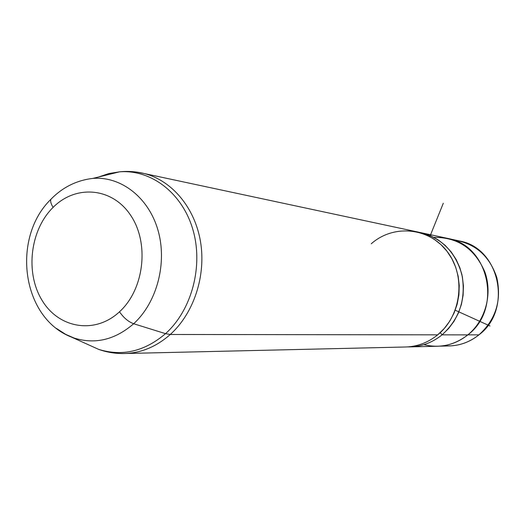 <?xml version="1.0" encoding="UTF-8"?>
<svg xmlns="http://www.w3.org/2000/svg" width="525" height="525" viewBox="0 0 525 525"><rect width="100%" height="100%" fill="white"/><g stroke="black" fill="none" stroke-linecap="round" stroke-linejoin="round"><path stroke-width="0.79" d="M450.063 238.954L460.609 241.205C500.049 248.896 512.479 310.052 478.944 334.858L467.867 334.845L478.944 334.858C469.777 342.136 459.539 345.837 448.245 345.962L439.72 346.159M422.579 233.034L449.124 238.711C489.458 246.56 502.149 309.396 467.827 334.878L442.083 334.845L448.547 328.598L454.013 321.313L458.338 313.189L461.403 304.428L463.116 295.267L463.437 285.948L462.354 276.721L459.9 267.822L456.146 259.501L451.205 251.961L445.2 245.398L438.303 239.971L430.697 235.823L422.579 233.034L418.596 232.207C440.698 237.037 455.129 251.153 461.888 274.562C466.259 298.725 459.657 318.819 442.083 334.845L467.827 334.878C458.443 342.346 447.976 346.146 436.426 346.277L411.246 346.867M407.879 346.9L409.133 346.913C421.24 346.776 432.226 342.753 442.083 334.845L440.239 332.627L442.083 334.845C431.839 343.042 420.44 347.064 407.879 346.9M437.712 334.838C427.77 342.825 416.706 346.887 404.499 347.018L123.099 353.555C114.653 353.568 106.47 352.163 98.562 349.342L66.216 334.72L56.378 328.394L64.936 334.038L74.176 338.08C95.248 344.577 115.08 339.793 133.665 323.735C115.08 339.793 95.248 344.577 74.176 338.08C21.571 320.506 10.861 238.186 50.872 199.323C62.613 187.261 76.67 180.278 93.03 178.375L119.516 171.832C127.864 170.973 136.139 171.544 144.355 173.558L137.012 172.134L144.355 173.558C171.938 180.548 194.834 207.651 200.517 241.71C206.194 275.75 193.843 313.261 170.277 334.478L165.526 333.657C144.565 351.468 122.24 356.698 98.562 349.342C122.24 356.698 144.565 351.468 165.526 333.657L133.665 323.735C157.08 302.38 167.455 262.782 157.966 230.127C148.562 197.42 121.039 176.197 93.03 178.375C121.039 176.197 148.562 197.42 157.966 230.127C167.455 262.782 157.08 302.38 133.665 323.735C128.323 321.759 123.605 317.769 119.51 311.778C144.178 289.373 149.572 243.377 130.797 215.532C112.383 187.346 75.882 184.367 53.104 207.382C50.984 203.963 50.242 201.278 50.872 199.323L52.539 197.662L50.872 199.323C50.242 201.278 50.984 203.963 53.104 207.382C30.05 229.996 25.023 272.856 42.171 300.517C58.971 328.486 95.11 334.602 119.51 311.778C95.11 334.602 58.971 328.486 42.171 300.517C25.023 272.856 30.05 229.996 53.104 207.382C75.882 184.367 112.383 187.346 130.797 215.532C149.572 243.377 144.178 289.373 119.51 311.778C123.605 317.769 128.323 321.759 133.665 323.735L165.526 333.657C191.933 309.96 203.615 265.742 192.813 229.333C182.109 192.846 150.99 169.312 119.516 171.832L108.846 173.552L98.47 177.037L108.846 173.552L119.516 171.832C150.99 169.312 182.109 192.846 192.813 229.333C203.615 265.742 191.933 309.96 165.526 333.657L170.277 334.478C155.977 347.051 140.254 353.41 123.099 353.555C140.254 353.41 155.977 347.051 170.277 334.478L437.712 334.838L170.277 334.478C193.843 313.261 206.194 275.75 200.517 241.71C194.834 207.651 171.938 180.548 144.355 173.558L418.071 232.07L426.254 234.878L433.919 239.072L440.869 244.545L446.919 251.167L451.9 258.779L455.68 267.179L458.154 276.157L459.244 285.475L458.916 294.879L457.19 304.126L454.105 312.972L449.741 321.175L444.229 328.532L437.712 334.838C461.442 315.696 466.082 276.13 447.438 251.843C429.135 227.259 393.376 224.103 371.273 243.764M443.527 345.739C456.514 346.835 468.313 343.206 478.944 334.858C495.81 319.548 501.769 300.471 496.827 277.64C489.451 255.668 474.961 243.114 453.37 239.984M423.924 344.663C439.773 348.502 454.407 345.24 467.827 334.878C485.467 320.585 492.739 294.039 484.903 272.101C474.849 248.732 457.859 237.162 433.926 237.385M455.227 310.216L489.996 325.986M429.824 236.624L443.297 203.247"/></g></svg>
